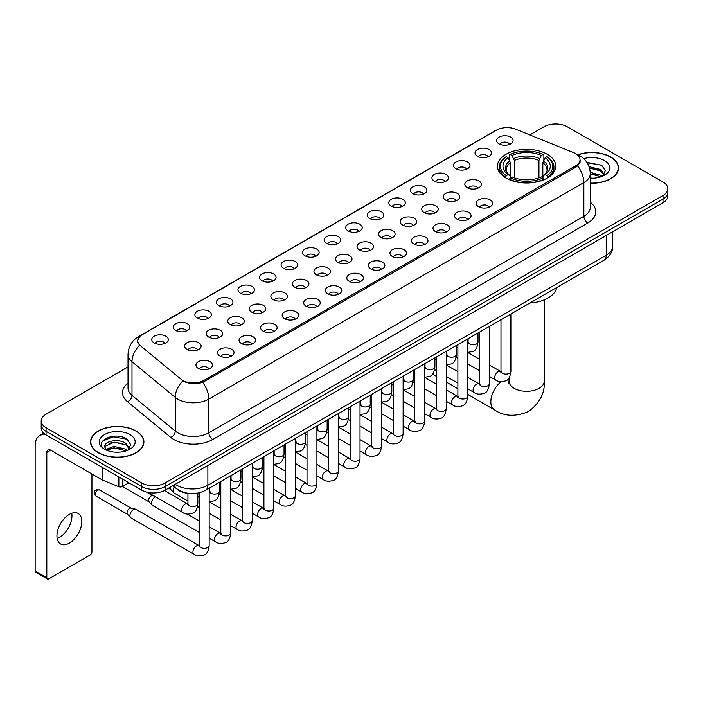 <?xml version="1.0" encoding="UTF-8"?>
<svg xmlns="http://www.w3.org/2000/svg" width="703" height="703" viewBox="0 0 703 703"><rect width="100%" height="100%" fill="white"/><g stroke="black" fill="none" stroke-linecap="round" stroke-linejoin="round"><path stroke-width="1.05" d="M547.242 154.265A29.157 16.837 0 0 0 515.466 150.609A29.157 16.837 0 0 0 497.469 166.163A29.157 16.837 0 0 0 506.011 178.07A29.157 16.837 0 0 0 537.786 181.717A29.157 16.837 0 0 0 555.783 166.163A29.157 16.837 0 0 0 547.242 154.265M477.46 156.286A8.251 4.763 180 0 1 475.817 154.932A8.251 4.763 180 0 1 478.55 149.01A8.251 4.763 180 0 1 489.13 149.546A8.251 4.763 180 0 1 490.764 154.932A8.251 4.763 180 0 1 477.46 156.286M488.119 156.778A4.947 2.856 0 0 0 486.792 155.381A4.947 2.856 0 0 0 481.915 154.66A4.947 2.856 0 0 0 478.462 156.778M455.904 168.729A8.251 4.763 180 0 1 454.27 167.376A8.251 4.763 180 0 1 457.003 161.453A8.251 4.763 180 0 1 467.574 161.989A8.251 4.763 180 0 1 469.217 167.376A8.251 4.763 180 0 1 455.904 168.729M466.572 169.221A4.947 2.856 0 0 0 465.245 167.824A4.947 2.856 0 0 0 460.368 167.103A4.947 2.856 0 0 0 456.915 169.221M434.357 181.172A8.251 4.763 180 0 1 432.714 179.819A8.251 4.763 180 0 1 435.447 173.896A8.251 4.763 180 0 1 446.027 174.432A8.251 4.763 180 0 1 447.662 179.819A8.251 4.763 180 0 1 434.357 181.172M445.017 181.664A4.947 2.856 0 0 0 443.69 180.267A4.947 2.856 0 0 0 438.813 179.546A4.947 2.856 0 0 0 435.359 181.664M412.802 193.615A8.251 4.763 180 0 1 411.167 192.262A8.251 4.763 180 0 1 413.9 186.339A8.251 4.763 180 0 1 424.471 186.875A8.251 4.763 180 0 1 426.115 192.262A8.251 4.763 180 0 1 412.802 193.615M423.47 194.107A4.947 2.856 0 0 0 422.143 192.71A4.947 2.856 0 0 0 417.266 191.989A4.947 2.856 0 0 0 413.812 194.107M391.255 206.049A8.251 4.763 180 0 1 389.611 204.705A8.251 4.763 180 0 1 392.344 198.782A8.251 4.763 180 0 1 402.924 199.318A8.251 4.763 180 0 1 404.559 204.705A8.251 4.763 180 0 1 391.255 206.049M401.914 206.55A4.947 2.856 0 0 0 400.587 205.153A4.947 2.856 0 0 0 395.71 204.432A4.947 2.856 0 0 0 392.256 206.55M369.699 218.492A8.251 4.763 180 0 1 368.064 217.148A8.251 4.763 180 0 1 370.797 211.225A8.251 4.763 180 0 1 381.369 211.761A8.251 4.763 180 0 1 383.012 217.148A8.251 4.763 180 0 1 369.699 218.492M380.367 218.993A4.947 2.856 0 0 0 379.04 217.596A4.947 2.856 0 0 0 374.163 216.876A4.947 2.856 0 0 0 370.709 218.993M348.152 230.936A8.251 4.763 180 0 1 346.509 229.591A8.251 4.763 180 0 1 349.242 223.668A8.251 4.763 180 0 1 359.822 224.204A8.251 4.763 180 0 1 361.456 229.591A8.251 4.763 180 0 1 348.152 230.936M358.811 231.436A4.947 2.856 0 0 0 357.484 230.039A4.947 2.856 0 0 0 352.607 229.319A4.947 2.856 0 0 0 349.154 231.436M326.596 243.379A8.251 4.763 180 0 1 324.962 242.034A8.251 4.763 180 0 1 327.695 236.111A8.251 4.763 180 0 1 338.266 236.639A8.251 4.763 180 0 1 339.909 242.034A8.251 4.763 180 0 1 326.596 243.379M337.264 243.871A4.947 2.856 0 0 0 335.937 242.482A4.947 2.856 0 0 0 331.06 241.762A4.947 2.856 0 0 0 327.607 243.871M305.049 255.822A8.251 4.763 180 0 1 303.406 254.477A8.251 4.763 180 0 1 306.139 248.554A8.251 4.763 180 0 1 316.719 249.082A8.251 4.763 180 0 1 318.354 254.477A8.251 4.763 180 0 1 305.049 255.822M315.709 256.314A4.947 2.856 0 0 0 314.382 254.925A4.947 2.856 0 0 0 309.505 254.196A4.947 2.856 0 0 0 306.051 256.314M283.494 268.265A8.251 4.763 180 0 1 281.859 266.92A8.251 4.763 180 0 1 284.592 260.998A8.251 4.763 180 0 1 295.163 261.525A8.251 4.763 180 0 1 296.807 266.92A8.251 4.763 180 0 1 283.494 268.265M294.162 268.757A4.947 2.856 0 0 0 292.835 267.368A4.947 2.856 0 0 0 287.958 266.639A4.947 2.856 0 0 0 284.504 268.757M261.947 280.708A8.251 4.763 180 0 1 260.303 279.363A8.251 4.763 180 0 1 263.036 273.441A8.251 4.763 180 0 1 273.616 273.968A8.251 4.763 180 0 1 275.251 279.363A8.251 4.763 180 0 1 261.947 280.708M272.606 281.2A4.947 2.856 0 0 0 271.279 279.812A4.947 2.856 0 0 0 266.402 279.082A4.947 2.856 0 0 0 262.948 281.2M240.391 293.151A8.251 4.763 180 0 1 238.756 291.807A8.251 4.763 180 0 1 241.489 285.884A8.251 4.763 180 0 1 252.061 286.411A8.251 4.763 180 0 1 253.704 291.807A8.251 4.763 180 0 1 240.391 293.151M251.059 293.643A4.947 2.856 0 0 0 249.732 292.255A4.947 2.856 0 0 0 244.855 291.525A4.947 2.856 0 0 0 241.401 293.643M218.844 305.594A8.251 4.763 180 0 1 217.201 304.25A8.251 4.763 180 0 1 219.934 298.327A8.251 4.763 180 0 1 230.514 298.854A8.251 4.763 180 0 1 232.148 304.25A8.251 4.763 180 0 1 218.844 305.594M229.503 306.086A4.947 2.856 0 0 0 228.176 304.698A4.947 2.856 0 0 0 223.299 303.968A4.947 2.856 0 0 0 219.846 306.086M197.288 318.037A8.251 4.763 180 0 1 195.654 316.684A8.251 4.763 180 0 1 198.387 310.77A8.251 4.763 180 0 1 208.958 311.297A8.251 4.763 180 0 1 210.601 316.684A8.251 4.763 180 0 1 197.288 318.037M207.956 318.529A4.947 2.856 0 0 0 206.629 317.141A4.947 2.856 0 0 0 201.752 316.412A4.947 2.856 0 0 0 198.299 318.529M175.741 330.48A8.251 4.763 180 0 1 174.098 329.127A8.251 4.763 180 0 1 176.831 323.213A8.251 4.763 180 0 1 187.411 323.74A8.251 4.763 180 0 1 189.045 329.127A8.251 4.763 180 0 1 175.741 330.48M186.4 330.972A4.947 2.856 0 0 0 185.074 329.584A4.947 2.856 0 0 0 180.196 328.855A4.947 2.856 0 0 0 176.743 330.972M154.185 342.923A8.251 4.763 180 0 1 152.551 341.57A8.251 4.763 180 0 1 155.284 335.647A8.251 4.763 180 0 1 165.855 336.183A8.251 4.763 180 0 1 167.499 341.57A8.251 4.763 180 0 1 154.185 342.923M164.853 343.416A4.947 2.856 0 0 0 163.527 342.018A4.947 2.856 0 0 0 158.65 341.298A4.947 2.856 0 0 0 155.196 343.416M499.007 143.843A8.251 4.763 180 0 1 497.373 142.489A8.251 4.763 180 0 1 500.105 136.575A8.251 4.763 180 0 1 510.677 137.103A8.251 4.763 180 0 1 512.32 142.489A8.251 4.763 180 0 1 499.007 143.843M509.675 144.335A4.947 2.856 0 0 0 508.348 142.946A4.947 2.856 0 0 0 503.471 142.217A4.947 2.856 0 0 0 500.018 144.335M467.223 187.701A8.251 4.763 180 0 1 465.588 186.357A8.251 4.763 180 0 1 468.321 180.434A8.251 4.763 180 0 1 478.892 180.97A8.251 4.763 180 0 1 480.536 186.357A8.251 4.763 180 0 1 467.223 187.701M477.891 188.202A4.947 2.856 0 0 0 476.564 186.805A4.947 2.856 0 0 0 471.687 186.084A4.947 2.856 0 0 0 468.233 188.202M445.676 200.144A8.251 4.763 180 0 1 444.041 198.8A8.251 4.763 180 0 1 446.774 192.877A8.251 4.763 180 0 1 457.345 193.413A8.251 4.763 180 0 1 458.98 198.8A8.251 4.763 180 0 1 445.676 200.144M456.344 200.636A4.947 2.856 0 0 0 455.008 199.248A4.947 2.856 0 0 0 450.131 198.527A4.947 2.856 0 0 0 446.677 200.636M424.12 212.587A8.251 4.763 180 0 1 422.485 211.243A8.251 4.763 180 0 1 425.218 205.32A8.251 4.763 180 0 1 435.79 205.847A8.251 4.763 180 0 1 437.433 211.243A8.251 4.763 180 0 1 424.12 212.587M434.788 213.079A4.947 2.856 0 0 0 433.461 211.691A4.947 2.856 0 0 0 428.584 210.97A4.947 2.856 0 0 0 425.13 213.079M402.573 225.03A8.251 4.763 180 0 1 400.938 223.686A8.251 4.763 180 0 1 403.671 217.763A8.251 4.763 180 0 1 414.243 218.29A8.251 4.763 180 0 1 415.877 223.686A8.251 4.763 180 0 1 402.573 225.03M413.241 225.522A4.947 2.856 0 0 0 411.905 224.134A4.947 2.856 0 0 0 407.028 223.405A4.947 2.856 0 0 0 403.575 225.522M381.017 237.473A8.251 4.763 180 0 1 379.383 236.129A8.251 4.763 180 0 1 382.116 230.206A8.251 4.763 180 0 1 392.687 230.733A8.251 4.763 180 0 1 394.33 236.129A8.251 4.763 180 0 1 381.017 237.473M391.685 237.966A4.947 2.856 0 0 0 390.358 236.577A4.947 2.856 0 0 0 385.481 235.848A4.947 2.856 0 0 0 382.028 237.966M359.47 249.916A8.251 4.763 180 0 1 357.836 248.572A8.251 4.763 180 0 1 360.569 242.649A8.251 4.763 180 0 1 371.14 243.176A8.251 4.763 180 0 1 372.775 248.572A8.251 4.763 180 0 1 359.47 249.916M370.138 250.409A4.947 2.856 0 0 0 368.803 249.02A4.947 2.856 0 0 0 363.926 248.291A4.947 2.856 0 0 0 360.472 250.409M337.915 262.36A8.251 4.763 180 0 1 336.28 261.015A8.251 4.763 180 0 1 339.013 255.092A8.251 4.763 180 0 1 349.584 255.62A8.251 4.763 180 0 1 351.228 261.015A8.251 4.763 180 0 1 337.915 262.36M348.583 262.852A4.947 2.856 0 0 0 347.256 261.463A4.947 2.856 0 0 0 342.379 260.734A4.947 2.856 0 0 0 338.925 262.852M316.368 274.803A8.251 4.763 180 0 1 314.733 273.458A8.251 4.763 180 0 1 317.466 267.535A8.251 4.763 180 0 1 328.037 268.063A8.251 4.763 180 0 1 329.672 273.458A8.251 4.763 180 0 1 316.368 274.803M327.036 275.295A4.947 2.856 0 0 0 325.7 273.906A4.947 2.856 0 0 0 320.823 273.177A4.947 2.856 0 0 0 317.369 275.295M294.812 287.246A8.251 4.763 180 0 1 293.177 285.893A8.251 4.763 180 0 1 295.91 279.979A8.251 4.763 180 0 1 306.49 280.506A8.251 4.763 180 0 1 308.125 285.893A8.251 4.763 180 0 1 294.812 287.246M305.48 287.738A4.947 2.856 0 0 0 304.153 286.349A4.947 2.856 0 0 0 299.276 285.62A4.947 2.856 0 0 0 295.822 287.738M273.265 299.689A8.251 4.763 180 0 1 271.63 298.336A8.251 4.763 180 0 1 274.363 292.422A8.251 4.763 180 0 1 284.935 292.949A8.251 4.763 180 0 1 286.569 298.336A8.251 4.763 180 0 1 273.265 299.689M283.933 300.181A4.947 2.856 0 0 0 282.597 298.784A4.947 2.856 0 0 0 277.72 298.063A4.947 2.856 0 0 0 274.267 300.181M251.709 312.132A8.251 4.763 180 0 1 250.075 310.779A8.251 4.763 180 0 1 252.808 304.856A8.251 4.763 180 0 1 263.388 305.392A8.251 4.763 180 0 1 265.022 310.779A8.251 4.763 180 0 1 251.709 312.132M262.377 312.624A4.947 2.856 0 0 0 261.05 311.227A4.947 2.856 0 0 0 256.173 310.506A4.947 2.856 0 0 0 252.72 312.624M230.162 324.575A8.251 4.763 180 0 1 228.528 323.222A8.251 4.763 180 0 1 231.261 317.299A8.251 4.763 180 0 1 241.832 317.835A8.251 4.763 180 0 1 243.466 323.222A8.251 4.763 180 0 1 230.162 324.575M240.83 325.067A4.947 2.856 0 0 0 239.495 323.67A4.947 2.856 0 0 0 234.617 322.949A4.947 2.856 0 0 0 231.164 325.067M208.606 337.018A8.251 4.763 180 0 1 206.972 335.665A8.251 4.763 180 0 1 209.705 329.742A8.251 4.763 180 0 1 220.285 330.278A8.251 4.763 180 0 1 221.92 335.665A8.251 4.763 180 0 1 208.606 337.018M219.274 337.51A4.947 2.856 0 0 0 217.948 336.113A4.947 2.856 0 0 0 213.071 335.393A4.947 2.856 0 0 0 209.617 337.51M187.06 349.453A8.251 4.763 180 0 1 185.425 348.108A8.251 4.763 180 0 1 188.158 342.185A8.251 4.763 180 0 1 198.729 342.721A8.251 4.763 180 0 1 200.364 348.108A8.251 4.763 180 0 1 187.06 349.453M197.728 349.953A4.947 2.856 0 0 0 196.392 348.556A4.947 2.856 0 0 0 191.515 347.836A4.947 2.856 0 0 0 188.061 349.953M478.55 206.682A8.251 4.763 180 0 1 476.906 205.338A8.251 4.763 180 0 1 479.639 199.415A8.251 4.763 180 0 1 490.219 199.942A8.251 4.763 180 0 1 491.854 205.338A8.251 4.763 180 0 1 478.55 206.682M489.209 207.174A4.947 2.856 0 0 0 487.882 205.786A4.947 2.856 0 0 0 483.005 205.056A4.947 2.856 0 0 0 479.551 207.174M456.994 219.125A8.251 4.763 180 0 1 455.359 217.781A8.251 4.763 180 0 1 458.092 211.858A8.251 4.763 180 0 1 468.664 212.385A8.251 4.763 180 0 1 470.307 217.781A8.251 4.763 180 0 1 456.994 219.125M467.662 219.617A4.947 2.856 0 0 0 466.335 218.229A4.947 2.856 0 0 0 461.449 217.499A4.947 2.856 0 0 0 458.005 219.617M435.447 231.568A8.251 4.763 180 0 1 433.804 230.224A8.251 4.763 180 0 1 436.537 224.301A8.251 4.763 180 0 1 447.117 224.828A8.251 4.763 180 0 1 448.751 230.224A8.251 4.763 180 0 1 435.447 231.568M446.106 232.06A4.947 2.856 0 0 0 444.779 230.672A4.947 2.856 0 0 0 439.902 229.943A4.947 2.856 0 0 0 436.449 232.06M413.891 244.011A8.251 4.763 180 0 1 412.257 242.658A8.251 4.763 180 0 1 414.99 236.744A8.251 4.763 180 0 1 425.561 237.271A8.251 4.763 180 0 1 427.204 242.658A8.251 4.763 180 0 1 413.891 244.011M424.559 244.503A4.947 2.856 0 0 0 423.232 243.115A4.947 2.856 0 0 0 418.347 242.386A4.947 2.856 0 0 0 414.902 244.503M392.344 256.454A8.251 4.763 180 0 1 390.701 255.101A8.251 4.763 180 0 1 393.434 249.187A8.251 4.763 180 0 1 404.014 249.714A8.251 4.763 180 0 1 405.649 255.101A8.251 4.763 180 0 1 392.344 256.454M403.004 256.947A4.947 2.856 0 0 0 401.677 255.558A4.947 2.856 0 0 0 396.8 254.829A4.947 2.856 0 0 0 393.346 256.947M370.789 268.898A8.251 4.763 180 0 1 369.154 267.544A8.251 4.763 180 0 1 371.887 261.621A8.251 4.763 180 0 1 382.458 262.157A8.251 4.763 180 0 1 384.102 267.544A8.251 4.763 180 0 1 370.789 268.898M381.457 269.39A4.947 2.856 0 0 0 380.13 267.992A4.947 2.856 0 0 0 375.253 267.272A4.947 2.856 0 0 0 371.799 269.39M349.242 281.341A8.251 4.763 180 0 1 347.598 279.987A8.251 4.763 180 0 1 350.331 274.065A8.251 4.763 180 0 1 360.911 274.601A8.251 4.763 180 0 1 362.546 279.987A8.251 4.763 180 0 1 349.242 281.341M359.901 281.833A4.947 2.856 0 0 0 358.574 280.435A4.947 2.856 0 0 0 353.697 279.715A4.947 2.856 0 0 0 350.243 281.833M327.686 293.784A8.251 4.763 180 0 1 326.051 292.43A8.251 4.763 180 0 1 328.784 286.508A8.251 4.763 180 0 1 339.356 287.044A8.251 4.763 180 0 1 340.999 292.43A8.251 4.763 180 0 1 327.686 293.784M338.354 294.276A4.947 2.856 0 0 0 337.027 292.879A4.947 2.856 0 0 0 332.15 292.158A4.947 2.856 0 0 0 328.696 294.276M306.139 306.218A8.251 4.763 180 0 1 304.496 304.874A8.251 4.763 180 0 1 307.229 298.951A8.251 4.763 180 0 1 317.809 299.487A8.251 4.763 180 0 1 319.443 304.874A8.251 4.763 180 0 1 306.139 306.218M316.798 306.719A4.947 2.856 0 0 0 315.471 305.322A4.947 2.856 0 0 0 310.594 304.601A4.947 2.856 0 0 0 307.141 306.719M284.583 318.661A8.251 4.763 180 0 1 282.949 317.317A8.251 4.763 180 0 1 285.682 311.394A8.251 4.763 180 0 1 296.253 311.93A8.251 4.763 180 0 1 297.896 317.317A8.251 4.763 180 0 1 284.583 318.661M295.251 319.162A4.947 2.856 0 0 0 293.924 317.765A4.947 2.856 0 0 0 289.047 317.044A4.947 2.856 0 0 0 285.594 319.162M263.036 331.104A8.251 4.763 180 0 1 261.393 329.76A8.251 4.763 180 0 1 264.126 323.837A8.251 4.763 180 0 1 274.706 324.373A8.251 4.763 180 0 1 276.341 329.76A8.251 4.763 180 0 1 263.036 331.104M273.695 331.605A4.947 2.856 0 0 0 272.369 330.208A4.947 2.856 0 0 0 267.491 329.487A4.947 2.856 0 0 0 264.038 331.605M241.481 343.547A8.251 4.763 180 0 1 239.846 342.203A8.251 4.763 180 0 1 242.579 336.28A8.251 4.763 180 0 1 253.15 336.816A8.251 4.763 180 0 1 254.794 342.203A8.251 4.763 180 0 1 241.481 343.547M252.149 344.048A4.947 2.856 0 0 0 250.822 342.651A4.947 2.856 0 0 0 245.945 341.93A4.947 2.856 0 0 0 242.491 344.048M219.934 355.99A8.251 4.763 180 0 1 218.29 354.646A8.251 4.763 180 0 1 221.023 348.723A8.251 4.763 180 0 1 231.603 349.25A8.251 4.763 180 0 1 233.238 354.646A8.251 4.763 180 0 1 219.934 355.99M230.593 356.483A4.947 2.856 0 0 0 229.266 355.094A4.947 2.856 0 0 0 224.389 354.374A4.947 2.856 0 0 0 220.935 356.483M198.378 368.434A8.251 4.763 180 0 1 196.743 367.089A8.251 4.763 180 0 1 199.476 361.166A8.251 4.763 180 0 1 210.048 361.694A8.251 4.763 180 0 1 211.691 367.089A8.251 4.763 180 0 1 198.378 368.434M209.046 368.926A4.947 2.856 0 0 0 207.719 367.537A4.947 2.856 0 0 0 202.842 366.808A4.947 2.856 0 0 0 199.388 368.926M573.701 152.648A14.851 8.577 180 0 1 575.687 153.614A14.851 8.577 180 0 1 580.037 159.678A14.851 8.577 180 0 1 575.687 165.741L203.791 380.455A14.851 8.577 180 0 1 181.119 379.304L140.424 345.753A14.851 8.577 180 0 1 137.735 340.832A14.851 8.577 180 0 1 142.085 334.769L496.564 130.117A14.851 8.577 180 0 1 515.58 129.159L573.701 152.648M189.801 493.488A16.503 9.526 180 0 1 177.437 489.455L172.859 485.676M590.3 183.255A26.679 15.404 0 0 0 618.508 167.876A26.679 15.404 0 0 0 610.696 156.98A26.679 15.404 0 0 0 577.822 154.757M136.101 430.983A26.679 15.404 0 0 0 107.023 427.644A26.679 15.404 0 0 0 90.546 441.879A26.679 15.404 0 0 0 98.367 452.767A26.679 15.404 0 0 0 127.445 456.106A26.679 15.404 0 0 0 143.913 441.879A26.679 15.404 0 0 0 136.101 430.983M580.616 160.302L577.708 165.89L576.267 166.945L202.701 382.397C196.489 384.181 190.381 383.961 184.379 381.738L182.78 380.956A19.253 12.882 129.5 0 0 175.258 397.397L131.997 361.729A22.004 12.707 180 0 1 128.025 354.444L128.025 388.135A22.004 12.707 0 0 0 131.997 395.42L175.258 431.088A22.004 12.707 0 0 0 177.727 432.784A22.004 12.707 0 0 0 208.844 432.784L583.85 216.269A22.004 12.707 0 0 0 590.3 207.288L590.3 173.597A22.004 12.707 180 0 1 583.85 182.587A19.253 11.116 -120 0 0 577.708 165.89M128.025 366.922L46.047 414.252A16.503 9.526 0 0 0 41.205 420.992L41.205 428.18A16.503 9.526 0 0 0 46.047 434.92L141.742 490.167L141.742 486.573A16.503 9.526 0 0 0 165.082 486.573L663.017 199.09A16.503 9.526 0 0 0 667.85 192.35A16.503 9.526 0 0 1 663.017 199.09L165.082 486.573A16.503 9.526 0 0 1 141.742 486.573L46.047 431.326L141.742 486.573L141.742 482.979A16.503 9.526 0 0 0 165.082 482.979L663.017 195.496A16.503 9.526 0 0 0 667.85 188.764A16.503 9.526 0 0 0 663.017 182.024L567.321 126.768A16.503 9.526 0 0 0 543.981 126.768L529.86 134.923M41.205 424.586A16.503 9.526 0 0 0 46.047 431.326A16.503 9.526 0 0 1 41.205 424.586M590.3 202.253A27.505 15.879 180 0 1 587.743 223.009L212.737 439.516A27.505 15.879 180 0 1 173.834 439.516A27.505 15.879 180 0 1 170.75 437.398L127.498 401.729A5.501 3.682 -50.5 0 0 131.997 395.42L131.997 361.729A19.253 12.882 129.5 0 1 139.466 345.34L137.357 340.832L140.073 336.201M41.205 420.992A16.503 9.526 0 0 0 46.047 427.732L141.742 482.979M141.742 490.167A16.503 9.526 0 0 0 165.082 490.167L663.017 202.684A16.503 9.526 0 0 0 667.85 195.944L667.85 188.764M590.3 183.096A26.406 15.246 0 0 0 618.236 167.876A26.406 15.246 0 0 0 610.503 157.094A26.406 15.246 0 0 0 578.051 154.862M590.3 178.026L592.989 178.202M590.256 172.323L600.617 175.205L602.067 176.374M590.3 173.755L600.88 176.813M589.07 166.655L600.617 169.502L604.193 174.432M589.527 168.061L600.617 170.926L603.912 174.81M590.3 178.193A17.935 10.352 0 0 0 604.51 175.196A17.935 10.352 0 0 0 604.51 160.548A17.935 10.352 0 0 0 583.718 158.641M602.497 176.198L605.309 170.68L601.75 165.328L586.873 162.34M587.207 162.85L601.513 165.161M589.615 168.377L597.541 169.353M590.3 174.08L597.541 175.065M98.561 452.662A26.406 15.246 0 0 0 127.34 455.966A26.406 15.246 0 0 0 143.64 441.879A26.406 15.246 0 0 0 135.907 431.097A26.406 15.246 0 0 0 107.128 427.793A26.406 15.246 0 0 0 90.828 441.879A26.406 15.246 0 0 0 98.561 452.662M114.246 452.091L118.394 452.214M106.004 449.454L114.018 446.405L126.022 449.208L127.48 450.377M106.742 450.228L114.018 447.829L126.285 450.816M106.135 450.008L104.844 447.003A12.434 7.179 0 0 0 106.856 450.324M129.598 448.444L126.022 443.505C118.561 437.943 103.209 441.379 104.844 447.003L104.8 446.449M104.879 447.178L105.222 446.247L114.018 442.125L126.022 444.929L129.317 448.813M127.902 450.201L130.714 444.683L127.155 439.331C114.571 430.28 92.216 442.205 105.125 449.507L105.766 449.902M129.914 434.559A17.935 10.352 0 0 0 104.554 434.559A17.935 10.352 0 0 0 104.554 449.199A17.935 10.352 0 0 0 129.914 449.199A17.935 10.352 0 0 0 129.914 434.559M102.506 441.124L113.034 436.809L126.918 439.164M109.079 443.224L113.034 442.512L122.946 443.365M109.079 448.936L113.034 448.215L122.946 449.068M505.483 177.762L506.265 175.671A26.187 15.123 0 0 1 506.265 156.655L508.067 157.7A23.656 13.656 0 0 0 508.067 174.634L509.851 175.645L510.422 177.771M510.422 176.901L510.422 162.683L508.067 157.7M509.376 159.95L509.376 154.853L510.158 154.414A26.187 15.123 0 0 1 543.094 154.414L541.301 155.451A23.656 13.656 0 0 0 511.96 155.451L514.315 160.433L514.315 177.824M538.946 177.824L538.946 160.433L541.301 155.451M529.913 303.019A30.255 17.47 0 0 0 556.706 287.545M509.376 179.274A27.285 15.756 0 0 0 543.876 179.274L543.094 177.921A26.187 15.123 0 0 1 510.158 177.921L509.376 179.74M543.876 179.74L543.876 179.274M506.265 156.655L505.483 157.103A27.285 15.756 0 0 0 499.341 167.068A27.285 15.756 0 0 0 505.483 177.024M543.094 154.414L543.876 154.853L543.876 159.95M510.158 177.921L511.96 176.884A23.656 13.656 0 0 0 541.301 176.884L543.094 177.921M508.067 174.634L506.265 175.671M511.96 155.451L510.158 154.414M509.851 160.759A21.16 12.215 0 0 0 509.851 175.645L509.947 175.715C506.942 172.806 505.712 170.829 506.274 169.792A20.352 11.749 0 0 1 510.422 162.683M547.769 177.024A27.285 15.756 0 0 0 553.911 167.068A27.285 15.756 0 0 0 547.769 157.103L546.987 156.655A26.187 15.123 0 0 1 546.987 175.671L547.769 177.762M546.987 175.671L545.185 174.634A23.656 13.656 0 0 0 545.185 157.7L546.987 156.655M545.185 157.7L542.839 162.683L542.839 176.901L543.41 175.645L545.185 174.634M542.839 162.683A20.352 11.749 0 0 1 546.987 169.792C547.54 170.838 546.31 172.806 543.314 175.715L543.41 175.645A21.16 12.215 0 0 0 543.41 160.759M542.839 177.771L542.839 176.901M187.947 501.002L174.08 492.996A4.947 2.856 -60 0 1 173.685 492.671A4.947 2.856 -60 0 1 173.052 490.729A4.947 2.856 -60 0 1 174.326 486.88M170.882 489.56A3.577 2.065 -60 0 1 170.592 489.323A3.577 2.065 -60 0 1 170.135 487.926A3.577 2.065 -60 0 1 170.205 487.205M199.265 532.417L152.533 505.439A4.947 2.856 -60 0 1 152.129 505.114A4.947 2.856 -60 0 1 151.505 503.172A4.947 2.856 -60 0 1 155.003 497.109A4.947 2.856 -60 0 1 155.591 496.828M149.326 502.004A3.577 2.065 -60 0 1 149.036 501.766A3.577 2.065 -60 0 1 148.588 500.36A3.577 2.065 -60 0 1 151.119 495.984A3.577 2.065 -60 0 1 152.56 495.677L154.247 496.054M209.169 488.198L209.169 545.466C208.483 551.214 206.708 554.421 203.826 555.098C199.731 556.363 196.445 556.082 193.958 554.245L130.978 517.883A4.947 2.856 -60 0 1 130.582 517.557A4.947 2.856 -60 0 1 129.95 515.615A4.947 2.856 -60 0 1 133.456 509.552A4.947 2.856 -60 0 1 135.451 509.121A4.947 2.856 -60 0 1 135.925 509.306L199.916 546.064M127.779 514.447A3.577 2.065 -60 0 1 127.489 514.209A3.577 2.065 -60 0 1 127.032 512.803A3.577 2.065 -60 0 1 129.563 508.427A3.577 2.065 -60 0 1 131.004 508.12L135.451 509.121M71.732 513.234A17.601 10.167 -60 0 1 59.509 537.382A17.601 10.167 -60 0 1 57.163 538.48M69.386 543.085A17.601 10.167 120 0 0 80.88 527.566A17.601 10.167 120 0 0 78.182 513.462A17.601 10.167 120 0 0 69.386 514.332A17.601 10.167 120 0 0 57.883 529.851A17.601 10.167 120 0 0 60.581 543.955A17.601 10.167 120 0 0 69.386 543.085M122.384 478.989L122.384 486.52L128.904 482.75M45.853 434.806A22.004 12.707 -120 0 0 39.711 435.623A22.004 12.707 -120 0 0 35.15 445.693L35.15 571.021L46.82 577.761L46.82 452.433A5.501 3.172 60 0 1 47.962 449.92A5.501 3.172 60 0 1 50.713 450.192L102.278 479.964L102.278 467.381M46.82 577.761A2.75 1.591 120 0 0 47.391 579.017L35.721 572.277A2.75 1.591 -60 0 1 35.15 571.021M47.391 579.017A2.75 1.591 120 0 0 48.762 578.885L90.002 555.071A2.75 1.591 120 0 0 91.944 551.706L91.944 473.998M122.384 486.52A2.75 1.591 180 0 1 118.86 486.696L102.647 480.14A2.75 1.591 180 0 1 102.278 479.964M203.791 380.455L203.791 381.966M575.687 165.741L575.687 167.279M212.737 439.516A5.501 3.172 60 0 1 208.844 432.784L208.844 399.093A22.004 12.707 180 0 1 177.727 399.093A22.004 12.707 180 0 1 175.258 397.397L175.258 431.088A5.501 3.682 -50.5 0 1 170.75 437.398M590.3 173.597C589.922 165.688 586.443 159.757 579.861 155.802L577.084 154.449A19.253 9.016 112 0 0 576.829 154.352M202.701 382.397A19.253 11.116 60 0 1 208.844 399.093L583.85 182.587L583.85 216.269A5.501 3.172 60 0 0 587.743 223.009M140.451 335.893A19.253 11.116 -120 0 0 138.456 336.64C131.874 340.595 128.394 346.526 128.025 354.444M138.456 336.64L494.938 130.828A19.253 11.116 60 0 1 496.397 130.204M127.498 401.729A27.505 15.879 180 0 1 128.025 383.091M165.082 482.979L165.082 490.167M663.017 195.496L663.017 202.684M46.047 427.732L46.047 434.92M175.275 484.279A22.004 12.707 0 0 0 176.752 485.228A22.004 12.707 0 0 0 207.868 485.228L606.223 255.242A22.004 12.707 0 0 0 612.665 246.261C612.823 251.718 609.923 256.393 603.939 260.277L205.592 490.263A11.002 6.353 60 0 0 207.868 485.228L207.868 465.456M606.223 235.479L606.223 255.242A11.002 6.353 60 0 1 603.939 260.277M174.379 484.798A11.002 7.355 129.5 0 0 176.295 488.374L172.956 485.615M544.236 299.856L544.236 381.149A17.601 10.167 180 0 1 539.078 388.337A17.601 10.167 180 0 1 514.183 388.337A17.601 10.167 180 0 1 509.025 381.149L508.796 383.223M508.515 378.566A17.601 10.167 -60 0 1 509.025 378.557M544.236 381.149C545.141 392.731 539.93 402.845 528.594 411.51C515.431 416.993 504.06 416.448 494.481 409.875A17.601 10.167 -60 0 1 491.406 397.186A17.601 10.167 -60 0 1 501.081 381.755M538.946 160.433A20.352 11.749 0 0 0 514.315 160.433M539.517 158.518A21.16 12.215 0 0 0 513.735 158.518M510.888 314.004L510.888 371.263A4.947 2.856 180 0 1 509.209 373.407A4.947 2.856 180 0 1 502.434 373.293A4.947 2.856 180 0 1 500.984 371.263L500.826 372.335L501.265 371.966M510.888 371.263C510.202 377.019 508.427 380.226 505.545 380.903C501.45 382.168 498.163 381.878 495.677 380.051A4.947 2.856 -60 0 1 494.921 376.079A4.947 2.856 -60 0 1 498.155 371.72A4.947 2.856 -60 0 1 498.374 371.597A4.947 2.856 -60 0 1 500.624 371.474L501.634 371.869M489.332 326.447L489.332 383.706A4.947 2.856 180 0 1 487.654 385.85A4.947 2.856 180 0 1 480.878 385.727A4.947 2.856 180 0 1 479.428 383.706L479.27 384.778L479.71 384.409M489.332 383.706C488.655 389.462 486.871 392.669 483.989 393.346C479.903 394.611 476.616 394.321 474.13 392.494A4.947 2.856 -60 0 1 473.365 388.522A4.947 2.856 -60 0 1 476.599 384.163A4.947 2.856 -60 0 1 476.819 384.04A4.947 2.856 -60 0 1 479.077 383.917L480.079 384.313M467.785 338.89L467.785 396.149A4.947 2.856 180 0 1 466.107 398.293A4.947 2.856 180 0 1 459.331 398.17A4.947 2.856 180 0 1 457.881 396.149L457.723 397.221L458.163 396.852M467.785 396.149C467.1 401.905 465.324 405.113 462.442 405.789C458.347 407.055 455.061 406.765 452.574 404.928A4.947 2.856 -60 0 1 451.818 400.965A4.947 2.856 -60 0 1 455.052 396.597A4.947 2.856 -60 0 1 455.272 396.483A4.947 2.856 -60 0 1 457.53 396.36L458.532 396.756M446.229 351.333L446.229 408.592A4.947 2.856 180 0 1 444.551 410.737A4.947 2.856 180 0 1 437.776 410.614A4.947 2.856 180 0 1 436.326 408.592L436.168 409.664L436.616 409.295M446.229 408.592C445.553 414.348 443.769 417.556 440.886 418.232C436.8 419.498 433.514 419.208 431.027 417.371A4.947 2.856 -60 0 1 430.262 413.408A4.947 2.856 -60 0 1 433.496 409.041A4.947 2.856 -60 0 1 433.716 408.926A4.947 2.856 -60 0 1 435.974 408.795L436.976 409.199M424.682 363.776L424.682 421.035A4.947 2.856 180 0 1 423.004 423.18A4.947 2.856 180 0 1 416.229 423.057A4.947 2.856 180 0 1 414.779 421.035L414.621 422.108L415.06 421.738M424.682 421.035C423.997 426.791 422.222 429.999 419.339 430.675C415.245 431.941 411.958 431.651 409.471 429.814A4.947 2.856 -60 0 1 408.715 425.851A4.947 2.856 -60 0 1 411.949 421.484A4.947 2.856 -60 0 1 412.169 421.369A4.947 2.856 -60 0 1 414.427 421.238L415.429 421.642M403.127 376.219L403.127 433.479A4.947 2.856 180 0 1 401.448 435.623A4.947 2.856 180 0 1 394.673 435.5A4.947 2.856 180 0 1 393.223 433.479L393.065 434.551L393.513 434.182M403.127 433.479C402.45 439.226 400.666 442.442 397.784 443.118C393.698 444.384 390.411 444.094 387.924 442.257A4.947 2.856 -60 0 1 387.16 438.294A4.947 2.856 -60 0 1 390.393 433.927A4.947 2.856 -60 0 1 390.613 433.813A4.947 2.856 -60 0 1 392.872 433.681L393.873 434.085M381.58 388.662L381.58 445.922A4.947 2.856 180 0 1 379.901 448.066A4.947 2.856 180 0 1 373.126 447.943A4.947 2.856 180 0 1 371.676 445.922L371.518 446.994L371.957 446.625M381.58 445.922C380.894 451.669 379.119 454.885 376.237 455.553C372.142 456.818 368.855 456.537 366.368 454.7A4.947 2.856 -60 0 1 365.613 450.737A4.947 2.856 -60 0 1 368.847 446.37A4.947 2.856 -60 0 1 369.066 446.256A4.947 2.856 -60 0 1 371.325 446.124L372.326 446.519M360.024 401.105L360.024 458.365A4.947 2.856 180 0 1 358.345 460.509A4.947 2.856 180 0 1 351.57 460.386A4.947 2.856 180 0 1 350.12 458.365L349.962 459.437L350.41 459.068M360.024 458.365C359.347 464.112 357.563 467.328 354.681 467.996C350.595 469.261 347.308 468.98 344.822 467.144A4.947 2.856 -60 0 1 344.057 463.18A4.947 2.856 -60 0 1 347.291 458.813A4.947 2.856 -60 0 1 347.51 458.699A4.947 2.856 -60 0 1 349.769 458.567L350.771 458.962M338.477 413.54L338.477 470.808A4.947 2.856 180 0 1 336.799 472.952A4.947 2.856 180 0 1 330.023 472.829A4.947 2.856 180 0 1 328.573 470.808L328.415 471.88L328.855 471.511M338.477 470.808C337.791 476.555 336.016 479.771 333.134 480.439C329.039 481.704 325.753 481.423 323.266 479.587A4.947 2.856 -60 0 1 322.51 475.623A4.947 2.856 -60 0 1 325.744 471.256A4.947 2.856 -60 0 1 325.964 471.142A4.947 2.856 -60 0 1 328.222 471.01L329.224 471.405M316.921 425.983L316.921 483.251A4.947 2.856 180 0 1 315.243 485.395A4.947 2.856 180 0 1 308.468 485.272A4.947 2.856 180 0 1 307.018 483.251L306.86 484.323L307.308 483.954M316.921 483.251C316.245 488.998 314.461 492.214 311.578 492.882C307.492 494.147 304.206 493.866 301.719 492.03A4.947 2.856 -60 0 1 300.954 488.067A4.947 2.856 -60 0 1 304.188 483.699A4.947 2.856 -60 0 1 304.408 483.576A4.947 2.856 -60 0 1 306.666 483.453L307.668 483.849M295.374 438.426L295.374 495.694A4.947 2.856 180 0 1 293.696 497.838A4.947 2.856 180 0 1 286.921 497.715A4.947 2.856 180 0 1 285.471 495.694L285.313 496.757L285.752 496.397M295.374 495.694C294.689 501.441 292.914 504.657 290.031 505.325C285.936 506.591 282.65 506.309 280.163 504.473A4.947 2.856 -60 0 1 279.407 500.501A4.947 2.856 -60 0 1 282.641 496.142A4.947 2.856 -60 0 1 282.861 496.019A4.947 2.856 -60 0 1 285.119 495.896L286.121 496.292M273.819 450.869L273.819 508.137A4.947 2.856 180 0 1 272.14 510.281A4.947 2.856 180 0 1 265.365 510.158A4.947 2.856 180 0 1 263.915 508.137L263.757 509.2L264.205 508.84M273.819 508.137C273.142 513.884 271.358 517.1 268.476 517.768C264.39 519.034 261.103 518.752 258.616 516.916A4.947 2.856 -60 0 1 257.852 512.944A4.947 2.856 -60 0 1 261.085 508.585A4.947 2.856 -60 0 1 261.305 508.462A4.947 2.856 -60 0 1 263.563 508.339L264.565 508.735M252.272 463.312L252.272 520.58A4.947 2.856 180 0 1 250.593 522.724A4.947 2.856 180 0 1 243.818 522.601A4.947 2.856 180 0 1 242.368 520.58L242.21 521.644L242.649 521.283M252.272 520.58C251.586 526.327 249.811 529.535 246.929 530.211C242.834 531.477 239.547 531.196 237.06 529.359A4.947 2.856 -60 0 1 236.305 525.387A4.947 2.856 -60 0 1 239.538 521.028A4.947 2.856 -60 0 1 239.758 520.905A4.947 2.856 -60 0 1 242.017 520.782L243.018 521.178M230.716 475.755L230.716 533.023A4.947 2.856 180 0 1 229.037 535.168A4.947 2.856 180 0 1 222.262 535.045A4.947 2.856 180 0 1 220.812 533.023L220.654 534.087L221.102 533.726M230.716 533.023C230.039 538.77 228.255 541.978 225.373 542.654C221.287 543.92 218 543.639 215.513 541.802A4.947 2.856 -60 0 1 214.749 537.83A4.947 2.856 -60 0 1 217.983 533.472A4.947 2.856 -60 0 1 218.202 533.349A4.947 2.856 -60 0 1 220.461 533.226L221.463 533.621M97.902 490.149A3.577 2.065 -60 0 1 99.685 489.965L96.109 489.965A3.577 2.065 60 0 1 97.902 490.149A3.577 2.065 -60 0 0 95.564 493.295A3.577 2.065 -60 0 0 96.109 496.16L127.612 514.35M209.169 545.466A4.947 2.856 180 0 1 207.49 547.611A4.947 2.856 180 0 1 200.715 547.488A4.947 2.856 180 0 1 199.265 545.466L199.107 546.53L199.547 546.169M193.958 554.245A4.947 2.856 -60 0 1 193.202 550.273A4.947 2.856 -60 0 1 196.436 545.915A4.947 2.856 -60 0 1 196.655 545.792A4.947 2.856 -60 0 1 198.914 545.669M478.014 332.985L478.014 341.913A4.947 2.856 180 0 1 476.335 344.057A4.947 2.856 180 0 1 469.56 343.934A4.947 2.856 180 0 1 468.11 341.913L468.11 338.697M456.458 345.428L456.458 354.356A4.947 2.856 180 0 1 454.788 356.5A4.947 2.856 180 0 1 448.013 356.377A4.947 2.856 180 0 1 446.554 354.356L446.554 351.14M434.911 357.871L434.911 366.799A4.947 2.856 180 0 1 433.233 368.943A4.947 2.856 180 0 1 426.457 368.82A4.947 2.856 180 0 1 425.007 366.799L425.007 363.583M413.355 370.305L413.355 379.242A4.947 2.856 180 0 1 411.686 381.386A4.947 2.856 180 0 1 404.91 381.263A4.947 2.856 180 0 1 403.452 379.242L403.452 376.026M391.808 382.748L391.808 391.685A4.947 2.856 180 0 1 390.13 393.829A4.947 2.856 180 0 1 383.355 393.706A4.947 2.856 180 0 1 381.905 391.685L381.905 388.469M370.253 395.191L370.253 404.128A4.947 2.856 180 0 1 368.583 406.272A4.947 2.856 180 0 1 361.808 406.149A4.947 2.856 180 0 1 360.358 404.128L360.358 400.912M348.706 407.635L348.706 416.571A4.947 2.856 180 0 1 347.027 418.716A4.947 2.856 180 0 1 340.252 418.593A4.947 2.856 180 0 1 338.802 416.571L338.802 413.355M327.15 420.078L327.15 429.006A4.947 2.856 180 0 1 325.48 431.159A4.947 2.856 180 0 1 318.705 431.036A4.947 2.856 180 0 1 317.255 429.006L317.255 425.798M305.603 432.521L305.603 441.449A4.947 2.856 180 0 1 303.924 443.593A4.947 2.856 180 0 1 297.149 443.47A4.947 2.856 180 0 1 295.699 441.449L295.699 438.241M284.047 444.964L284.047 453.892A4.947 2.856 180 0 1 282.378 456.036A4.947 2.856 180 0 1 275.602 455.913A4.947 2.856 180 0 1 274.152 453.892L274.152 450.685M262.5 457.407L262.5 466.335A4.947 2.856 180 0 1 260.822 468.479A4.947 2.856 180 0 1 254.047 468.356A4.947 2.856 180 0 1 252.597 466.335L252.597 463.128M240.944 469.85L240.944 478.778A4.947 2.856 180 0 1 239.275 480.922A4.947 2.856 180 0 1 232.5 480.799A4.947 2.856 180 0 1 231.05 478.778L231.05 475.571M219.398 482.293L219.398 491.221A4.947 2.856 180 0 1 217.719 493.365A4.947 2.856 180 0 1 210.944 493.242A4.947 2.856 180 0 1 209.494 491.221L209.494 488.005M197.842 493.075L197.842 503.664A4.947 2.856 180 0 1 196.172 505.809A4.947 2.856 180 0 1 189.397 505.685A4.947 2.856 180 0 1 187.947 503.664L187.947 493.357M147.955 492.425L182.639 512.443A4.947 2.856 -60 0 1 181.884 508.48A4.947 2.856 -60 0 1 185.117 504.113A4.947 2.856 -60 0 1 185.337 503.998A4.947 2.856 -60 0 1 187.587 503.866L164.449 490.509M46.82 452.433L50.713 450.192M102.647 467.592L102.647 480.14M118.86 486.696L118.86 476.959M137.735 340.832L137.735 342.748M580.037 159.678L580.037 162.832M494.938 130.828L498.471 129.185M205.592 490.263C196.735 494.71 187.886 494.71 179.028 490.263L176.295 488.374M612.665 246.261L612.665 231.753M618.236 170.082L618.236 167.876M143.64 444.085L143.64 441.879M90.828 444.085L90.828 441.879M494.481 409.875L467.785 394.453M457.881 388.741L446.229 382.01M436.326 376.298L432.53 374.101M499.341 172.094L499.341 167.068M553.911 172.094L553.911 167.068M509.025 377.889L509.025 381.149M495.677 380.051L489.332 376.386M479.428 370.666L467.785 363.943M457.881 358.222L456.168 357.238M500.984 319.724L500.984 371.263M500.624 371.474L489.332 364.954M479.428 359.233L467.785 352.511M474.13 392.494L467.785 388.829M457.881 383.109L446.229 376.386M436.326 370.666L434.612 369.681M479.428 332.168L479.428 383.706M479.077 383.917L467.785 377.397M457.881 371.676L446.229 364.954M452.574 404.928L446.229 401.272M436.326 395.552L424.682 388.829M414.779 383.109L413.065 382.124M457.881 344.602L457.881 396.149M457.53 396.36L446.229 389.831M436.326 384.119L424.682 377.397M431.027 417.371L424.682 413.716M414.779 407.995L403.127 401.272M393.223 395.552L391.509 394.568M436.326 357.045L436.326 408.592M435.974 408.795L424.682 402.274M414.779 396.562L403.127 389.831M409.471 429.814L403.127 426.159M393.223 420.438L381.58 413.716M371.676 407.995L369.963 407.002M414.779 369.488L414.779 421.035M414.427 421.238L403.127 414.717M393.223 409.005L381.58 402.274M387.924 442.257L381.58 438.593M371.676 432.881L360.024 426.159M350.12 420.438L348.407 419.445M393.223 381.931L393.223 433.479M392.872 433.681L381.58 427.16M371.676 421.449L360.024 414.717M366.368 454.7L360.024 451.036M350.12 445.324L338.477 438.593M328.573 432.881L326.86 431.888M371.676 394.374L371.676 445.922M371.325 446.124L360.024 439.603M350.12 433.892L338.477 427.16M344.822 467.144L338.477 463.479M328.573 457.767L316.921 451.036M307.018 445.324L305.304 444.331M350.12 406.817L350.12 458.365M349.769 458.567L338.477 452.047M328.573 446.335L316.921 439.603M323.266 479.587L316.921 475.922M307.018 470.21L295.374 463.479M285.471 457.767L283.757 456.774M328.573 419.26L328.573 470.808M328.222 471.01L316.921 464.49M307.018 458.769L295.374 452.047M301.719 492.03L295.374 488.365M285.471 482.653L273.819 475.922M263.915 470.21L262.201 469.217M307.018 431.704L307.018 483.251M306.666 483.453L295.374 476.933M285.471 471.212L273.819 464.49M280.163 504.473L273.819 500.808M263.915 495.097L252.272 488.365M242.368 482.653L240.654 481.66M285.471 444.147L285.471 495.694M285.119 495.896L273.819 489.376M263.915 483.655L252.272 476.933M258.616 516.916L252.272 513.252M242.368 507.531L230.716 500.808M220.812 495.097L219.099 494.104M263.915 456.59L263.915 508.137M263.563 508.339L252.272 501.819M242.368 496.098L230.716 489.376M237.06 529.359L230.716 525.695M220.812 519.974L209.169 513.252M199.265 507.531L197.552 506.547M168.509 488.19L170.715 489.464M242.368 469.033L242.368 520.58M242.017 520.782L230.716 514.262M220.812 508.541L209.169 501.819M170.592 489.323L173.685 492.671M215.513 541.802L209.169 538.138M122.445 486.485L149.168 501.907M220.812 481.476L220.812 533.023M220.461 533.226L209.169 526.705M199.265 520.985L187.314 514.086M149.036 501.766L152.129 505.114M146.4 492.056L152.744 495.712M199.265 492.768L199.265 545.466M127.489 514.209L130.582 517.557M99.685 489.965L131.189 508.155M96.109 496.16C93.596 493.049 93.596 490.984 96.109 489.965M468.76 342.51L467.759 342.115M467.785 352.37L472.671 351.544C475.553 350.876 477.337 347.66 478.014 341.913M457.881 347.844L456.458 347.027M468.391 342.616L467.952 342.985L468.11 341.913M447.213 354.953L446.203 354.558M446.229 364.813L451.115 363.987C454.006 363.319 455.781 360.103 456.458 354.356M436.326 360.288L434.911 359.47M446.844 355.059L446.396 355.428L446.554 354.356M425.658 367.397L424.656 367.001M424.682 377.256L429.568 376.43C432.45 375.762 434.234 372.546 434.911 366.799M414.779 372.731L413.355 371.913M425.289 367.502L424.849 367.871L425.007 366.799M404.111 379.84L403.1 379.444M403.127 389.699L408.021 388.873C410.904 388.205 412.679 384.989 413.355 379.242M393.223 385.174L391.808 384.356M403.742 379.945L403.294 380.305L403.452 379.242M382.555 392.283L381.553 391.887M381.58 402.134L386.465 401.316C389.348 400.64 391.132 397.432 391.808 391.685M371.676 397.617L370.253 396.8M382.186 392.388L381.747 392.749L381.905 391.685M361.008 404.726L359.998 404.33M360.024 414.577L364.919 413.759C367.801 413.083 369.576 409.875 370.253 404.128M350.12 410.06L348.706 409.243M360.639 404.831L360.191 405.192L360.358 404.128M339.452 417.169L338.451 416.774M338.477 427.02L343.363 426.203C346.245 425.526 348.029 422.318 348.706 416.571M328.573 422.503L327.15 421.686M339.083 417.274L338.644 417.635L338.802 416.571M317.905 429.612L316.895 429.217M316.921 439.463L321.816 438.646C324.698 437.969 326.473 434.762 327.15 429.006M307.018 434.946L305.603 434.129M317.536 429.718L317.088 430.078L317.255 429.006M296.35 442.055L295.348 441.66M295.374 451.906L300.26 451.089C303.142 450.412 304.926 447.205 305.603 441.449M285.471 447.389L284.047 446.572M295.981 442.152L295.541 442.521L295.699 441.449M274.803 454.498L273.792 454.103M273.819 464.349L278.713 463.532C281.595 462.855 283.371 459.648 284.047 453.892M263.915 459.832L262.5 459.015M274.434 454.595L273.985 454.964L274.152 453.892M253.247 466.941L252.245 466.546M252.272 476.792L257.157 475.975C260.04 475.298 261.824 472.091 262.5 466.335M242.368 472.275L240.944 471.458M252.878 467.038L252.439 467.407L252.597 466.335M231.7 479.384L230.689 478.98M230.716 489.235L235.61 488.418C238.493 487.741 240.268 484.534 240.944 478.778M220.812 484.719L219.398 483.901M231.331 479.481L230.883 479.85L231.05 478.778M210.144 491.828L209.143 491.423M209.169 501.678L214.055 500.861C216.937 500.185 218.721 496.968 219.398 491.221M199.265 497.162L197.842 496.344M209.775 491.924L209.336 492.293L209.494 491.221M188.597 504.271L187.587 503.866M182.639 512.443C185.074 514.271 188.369 514.561 192.508 513.295C195.39 512.628 197.165 509.411 197.842 503.664M188.228 504.367L187.78 504.736L187.947 503.664M39.711 435.623L43.771 433.276"/></g></svg>

